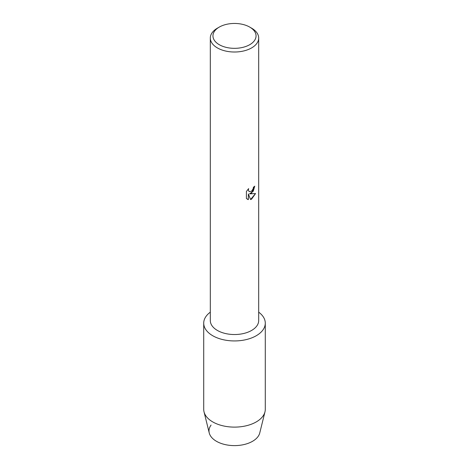 <?xml version="1.0" encoding="UTF-8"?>
<svg xmlns="http://www.w3.org/2000/svg" width="469" height="469" viewBox="0 0 469 469"><rect width="100%" height="100%" fill="white"/><g stroke="black" fill="none" stroke-linecap="round" stroke-linejoin="round"><path stroke-width="0.7" d="M265.284 323.164A30.784 17.775 180 0 1 256.267 335.728A30.784 17.775 180 0 0 258.689 312.166A30.784 17.775 180 0 1 265.284 323.164L265.284 409.343A30.784 17.775 180 0 1 264.973 411.858L259.75 432.969A25.508 14.727 180 0 1 252.539 441.3A25.508 14.727 180 0 1 220.178 443.076A25.508 14.727 180 0 1 211.079 425.055M249.737 27.096L251.607 28.169A24.189 13.964 180 0 1 258.689 38.048L258.689 320.573A24.189 13.964 180 0 1 251.601 330.446A24.189 13.964 180 0 1 225.243 333.471A24.189 13.964 180 0 1 210.311 320.573L210.311 38.048A24.189 13.964 180 0 1 217.393 28.169A24.189 13.964 180 0 1 217.399 28.169L219.263 27.096A21.551 12.44 180 0 1 249.737 27.096A21.551 12.44 180 0 1 249.737 44.69A21.551 12.44 180 0 1 219.263 44.69A21.551 12.44 180 0 1 219.263 27.096L217.393 28.169M256.267 335.728A30.784 17.775 180 0 1 214.057 336.455A30.784 17.775 180 0 1 210.311 312.166A30.784 17.775 180 0 0 203.716 323.164A30.784 17.775 180 0 0 222.716 339.585A30.784 17.775 180 0 0 256.267 335.728M251.601 193.081L249.531 193.873L255.552 193.527L251.601 199.132L250.581 199.565L248.353 193.943L248.353 199.63L246.407 198.487L246.407 191.475L248.646 188.608L248.347 190.004L249.174 191.663L251.601 191.2L253.184 188.69L253.418 187.237A24.189 13.964 0 0 0 254.773 186.152L251.601 193.081M258.689 38.048A24.189 13.964 180 0 1 251.601 47.92A24.189 13.964 180 0 1 225.243 50.951A24.189 13.964 180 0 1 210.311 38.048M254.743 186.181L253.266 191.188L249.531 193.873M249.18 191.663L248.312 189.986L248.582 188.673M247.31 199.202L248.324 199.612L248.353 193.943M250.575 199.536L255.511 193.539M264.973 411.858A30.784 17.775 180 0 1 256.267 421.912A30.784 17.775 180 0 1 224.762 426.204A30.784 17.775 180 0 1 204.027 411.858A30.784 17.775 180 0 1 203.716 409.343L203.716 323.164M252.539 441.3A25.508 14.727 180 0 1 226.433 444.858A25.508 14.727 180 0 1 209.25 432.969L204.027 411.858"/></g></svg>
